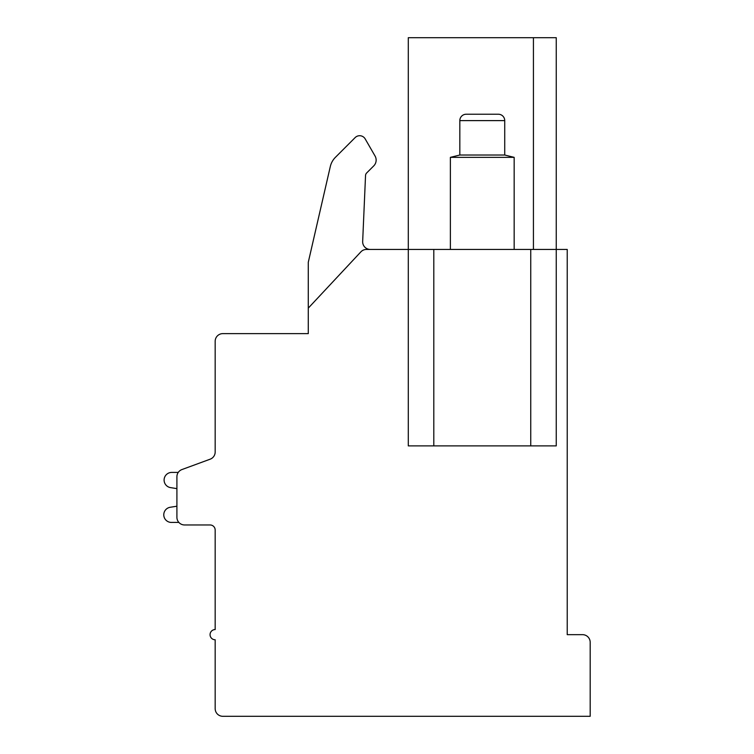 <?xml version="1.0" encoding="UTF-8"?>
<svg xmlns="http://www.w3.org/2000/svg" width="754" height="754" viewBox="0 0 754 754"><rect width="100%" height="100%" fill="white"/><g stroke="black" fill="none" stroke-linecap="round" stroke-linejoin="round"><path stroke-width="1.13" d="M215.173 452.004L215.173 341.289A7.653 7.653 0 0 1 222.826 333.626L308.282 333.626L308.282 308.122L360.864 251.874A7.653 7.653 0 0 1 366.453 249.442L408.291 249.442L408.291 445.878L530.741 445.878L530.741 249.442L567.225 249.442L567.225 634.661L582.531 634.661A7.653 7.653 0 0 1 590.184 642.314L590.184 716.3L222.826 716.3A7.653 7.653 0 0 1 215.173 708.647L215.173 639.769A5.099 5.099 0 0 1 210.064 634.661A5.099 5.099 0 0 1 215.173 629.562L215.173 530.071A5.099 5.099 0 0 0 210.064 524.963A5.099 5.099 0 0 1 215.173 530.071A5.099 5.099 0 0 0 210.064 524.963L184.56 524.963A7.653 7.653 0 0 1 176.907 517.31L176.907 476.745A7.653 7.653 0 0 1 181.921 469.563L210.159 459.186A7.653 7.653 0 0 0 215.173 452.004L215.173 406.34M530.741 445.878L556.254 445.878L556.254 37.7L533.427 37.7L533.427 249.442M530.741 249.442L433.804 249.442L433.804 445.878M533.427 37.7L408.291 37.7L408.291 249.442L433.804 249.442M308.282 308.122L308.282 262.279L330.299 166.559A19.133 19.133 0 0 1 335.417 157.322L355.143 137.586A6.381 6.381 0 0 1 365.181 138.906L375.049 156.012A8.181 8.181 0 0 1 373.748 165.889L366.661 172.977A3.827 3.827 0 0 0 365.539 175.522L362.665 241.459A7.653 7.653 0 0 0 370.308 249.442M308.282 262.279L330.299 166.559M335.417 157.322L355.143 137.586M365.181 138.906L375.049 156.012M366.661 172.977A3.827 3.827 0 0 0 365.539 175.522M215.173 530.071A5.099 5.099 0 0 0 210.064 524.963A5.099 5.099 0 0 1 215.173 530.071A5.099 5.099 0 0 0 210.064 524.963A5.099 5.099 0 0 1 215.173 530.071A5.099 5.099 0 0 0 210.064 524.963A5.099 5.099 0 0 1 215.173 530.071A5.099 5.099 0 0 0 210.064 524.963A5.099 5.099 0 0 1 215.173 530.071A5.099 5.099 0 0 0 210.064 524.963A5.099 5.099 0 0 1 215.173 530.071A5.099 5.099 0 0 0 210.064 524.963A5.099 5.099 0 0 1 215.173 530.071A5.099 5.099 0 0 0 210.064 524.963A5.099 5.099 0 0 1 215.173 530.071M171.761 472.409L178.246 472.409L171.761 472.409A7.653 7.653 0 0 0 170.197 487.555L176.907 488.63L176.907 506.207L170.197 507.272A7.625 7.625 0 0 0 163.816 515.585A7.625 7.625 0 0 0 171.761 522.418L178.858 522.418M176.907 488.63L176.907 506.207L176.907 488.63L176.907 506.207L176.907 488.63L176.907 506.207L176.907 488.63L176.907 506.207L176.907 488.63L176.907 506.207L176.907 488.63L176.907 506.207L176.907 488.63L176.907 506.207L176.907 488.63L176.907 506.207L170.197 507.272M459.827 120.612L504.728 120.612A6.381 6.381 0 0 0 498.347 114.231L466.198 114.231A6.381 6.381 0 0 0 459.827 120.612L459.827 155.022L450.383 157.35L514.162 157.35L514.162 249.442M450.383 157.35L450.383 249.442M459.827 155.022L504.728 155.022L514.162 157.35M504.728 120.612L504.728 155.022"/></g></svg>
